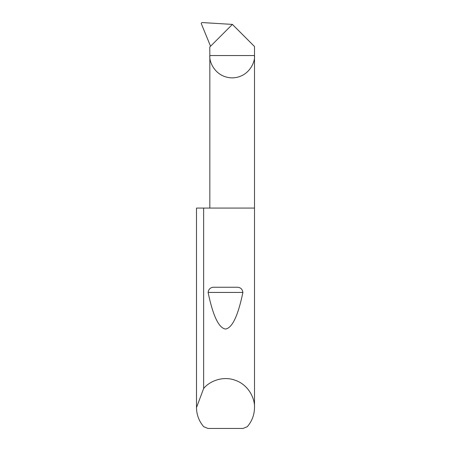 <?xml version="1.0" encoding="UTF-8"?>
<svg xmlns="http://www.w3.org/2000/svg" width="451" height="451" viewBox="0 0 451 451"><rect width="100%" height="100%" fill="white"/><g stroke="black" fill="none" stroke-linecap="round" stroke-linejoin="round"><path stroke-width="0.68" d="M254.499 407.574C254.409 414.824 252.002 421.2 247.283 426.708L243.021 428.45L207.979 428.45L203.717 426.708C198.998 421.2 196.591 414.824 196.501 407.574L203.632 388.531C209.005 381.625 222.563 375.333 235.664 380.413C248.884 385.188 254.978 398.836 254.499 407.574L254.499 55.546L209.839 55.546L209.771 47.022L232.389 24.405L254.499 46.515L254.499 55.546C255.396 62.08 248.693 77.572 232.169 77.876C215.646 77.572 208.943 62.08 209.839 55.546L209.839 208.074M214.817 287.259L236.183 287.259C240.095 287.011 242.334 288.736 242.897 292.434C238.032 315.818 232.237 328.024 225.5 329.05C218.763 328.024 212.968 315.818 208.103 292.434C208.672 288.73 210.91 287.005 214.817 287.259L236.183 287.259M203.632 388.531L203.632 208.074L254.499 208.074M196.501 407.574L196.501 208.074L196.506 406.994M232.389 24.405L201.918 22.55L201.18 23.379L210.561 46.233M203.632 208.074L196.506 208.074M208.103 292.434L242.897 292.434"/></g></svg>
